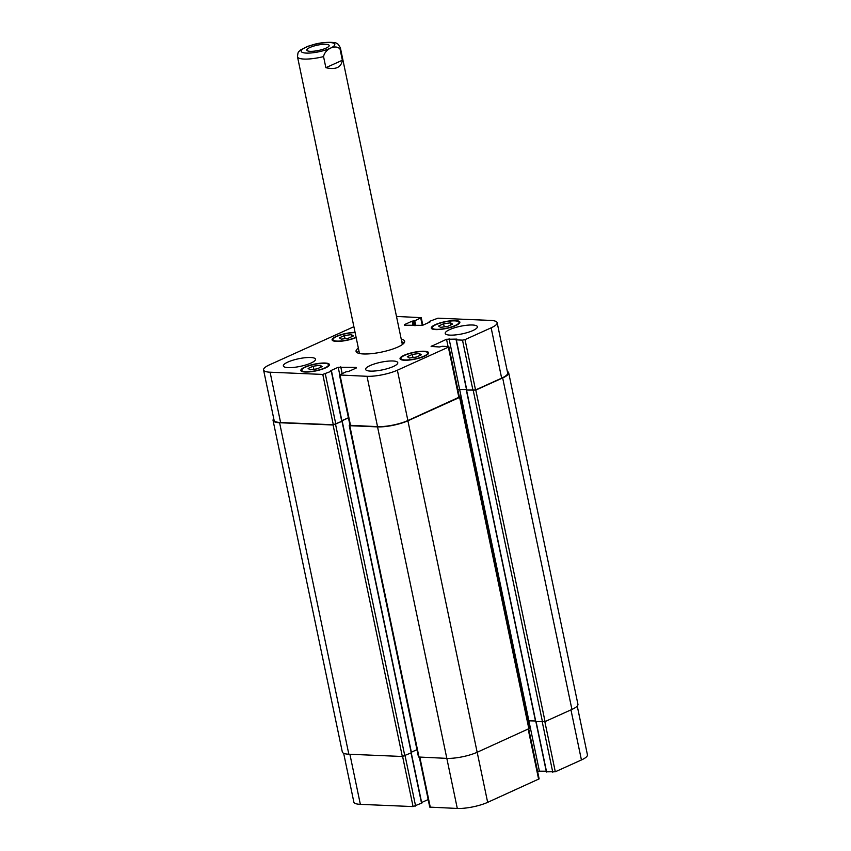 <?xml version="1.0" encoding="UTF-8"?>
<svg xmlns="http://www.w3.org/2000/svg" width="851" height="851" viewBox="0 0 851 851"><rect width="100%" height="100%" fill="white"/><g stroke="black" fill="none" stroke-linecap="round" stroke-linejoin="round"><path stroke-width="1.28" d="M309.966 47.465A11.403 2.702 168.2 0 1 321.933 44.443A11.403 2.702 168.2 0 1 329.167 45.475A11.403 2.702 168.2 0 1 318.551 50.454A11.403 2.702 168.2 0 1 306.828 50.135A11.403 2.702 168.2 0 1 309.966 47.465M325.869 67.697L323.55 56.592C325.018 48.858 335.879 43.944 340.049 49.135L342.368 60.24L325.869 67.697C335.73 69.942 341.23 67.452 342.368 60.24M307.509 46.411L300.456 50.071M357.069 352.633A24.817 5.893 168.2 0 1 358.931 350.857M401.81 341.9A24.817 5.893 168.2 0 1 404.236 342.772M401.236 339.123A24.817 5.893 168.2 0 1 404.661 341.24A24.817 5.893 168.2 0 1 397.842 347.048A24.817 5.893 168.2 0 1 371.802 353.622A24.817 5.893 168.2 0 1 356.058 351.389A24.817 5.893 168.2 0 1 358.356 348.08M313.157 366.207L320.167 365.26L322.157 366.59L317.125 368.855L310.115 369.802L308.126 368.472L313.157 366.207L313.806 369.302M320.167 365.26L320.593 367.292M412.341 354.42L419.362 353.473L421.341 354.793L416.32 357.069L409.31 358.016L407.321 356.686L412.341 354.42L412.99 357.516M419.362 353.473L419.788 355.505M443.594 323.774L450.605 322.827L452.594 324.146L447.562 326.422L440.552 327.369L438.563 326.039L443.594 323.774L444.233 326.869M450.605 322.827L451.03 324.859M344.4 335.56L351.41 334.613L353.399 335.943L348.378 338.209L341.357 339.155L339.379 337.826L344.4 335.56L345.049 338.655M351.41 334.613L351.835 336.645M435.935 324.688A13.69 3.244 -11.8 0 0 432.18 327.89A13.69 3.244 -11.8 0 0 446.243 328.273A13.69 3.244 -11.8 0 0 458.976 322.295A13.69 3.244 -11.8 0 0 450.296 321.061A13.69 3.244 -11.8 0 0 435.935 324.688M435.286 324.656A14.605 3.468 168.2 0 1 450.615 320.795A14.605 3.468 168.2 0 1 459.87 322.114A14.605 3.468 168.2 0 1 446.286 328.486A14.605 3.468 168.2 0 1 431.287 328.082A14.605 3.468 168.2 0 1 435.286 324.656M404.693 355.335A13.69 3.244 -11.8 0 0 400.938 358.537A13.69 3.244 -11.8 0 0 415.001 358.92A13.69 3.244 -11.8 0 0 427.734 352.942A13.69 3.244 -11.8 0 0 419.054 351.708A13.69 3.244 -11.8 0 0 404.693 355.335M404.044 355.303A14.605 3.468 168.2 0 1 419.373 351.442A14.605 3.468 168.2 0 1 428.627 352.761A14.605 3.468 168.2 0 1 415.043 359.133A14.605 3.468 168.2 0 1 400.044 358.728A14.605 3.468 168.2 0 1 404.044 355.303M305.498 367.121A13.69 3.244 -11.8 0 0 301.743 370.334A13.69 3.244 -11.8 0 0 315.806 370.706A13.69 3.244 -11.8 0 0 328.539 364.728A13.69 3.244 -11.8 0 0 319.87 363.505A13.69 3.244 -11.8 0 0 305.498 367.121M304.86 367.1A14.605 3.468 168.2 0 1 320.178 363.228A14.605 3.468 168.2 0 1 329.433 364.547A14.605 3.468 168.2 0 1 315.849 370.919A14.605 3.468 168.2 0 1 300.85 370.515A14.605 3.468 168.2 0 1 304.86 367.1M355.133 332.656A13.69 3.244 -11.8 0 0 336.741 336.475A13.69 3.244 -11.8 0 0 332.986 339.687A13.69 3.244 -11.8 0 0 341.708 340.911A13.69 3.244 -11.8 0 0 356.09 337.262M356.154 337.549A14.605 3.468 168.2 0 1 341.017 341.219A14.605 3.468 168.2 0 1 332.092 339.868A14.605 3.468 168.2 0 1 336.102 336.453A14.605 3.468 168.2 0 1 355.069 332.369M449.732 329.571A16.424 3.893 168.2 0 1 466.965 325.231A16.424 3.893 168.2 0 1 477.379 326.71A16.424 3.893 168.2 0 1 462.093 333.879A16.424 3.893 168.2 0 1 445.222 333.422A16.424 3.893 168.2 0 1 449.732 329.571M287.851 362.079A16.424 3.893 168.2 0 1 305.084 357.728A16.424 3.893 168.2 0 1 315.498 359.207A16.424 3.893 168.2 0 1 300.222 366.377A16.424 3.893 168.2 0 1 283.34 365.919A16.424 3.893 168.2 0 1 287.851 362.079M370.132 365.558A16.424 3.893 168.2 0 1 387.365 361.207A16.424 3.893 168.2 0 1 397.779 362.686A16.424 3.893 168.2 0 1 382.503 369.855A16.424 3.893 168.2 0 1 365.622 369.398A16.424 3.893 168.2 0 1 370.132 365.558M353.888 326.699L269.576 364.802A21.903 5.202 -11.8 0 0 263.565 369.94A21.903 5.202 -11.8 0 0 270.086 372.206L322.795 374.429L331.294 371.227L330.613 370.706L338.198 367.281L356.154 367.419L356.197 368.036L348.612 371.472L345.953 371.844L339.475 374.972L367.015 376.302A21.903 5.202 -11.8 0 0 397.374 370.206L448.36 347.165L448.317 346.548L442.148 346.283L439.499 346.974L431.117 346.453L446.541 339.272L456.913 339.102L456.327 339.879L462.497 340.134L465.029 339.623L491.144 327.826A21.903 5.202 -11.8 0 0 497.154 322.689A21.903 5.202 -11.8 0 0 490.644 320.423L437.925 318.189L429.425 321.401L430.106 321.923L422.522 325.348L404.565 325.21L404.523 324.593L412.107 321.157L414.767 320.784L421.245 317.657L396.492 316.444M343.655 753.284L353.846 802.078A21.903 5.202 -11.8 0 0 360.356 804.355L413.075 806.578L421.553 803.131M546.555 771.793L555.309 771.772L581.424 759.964A21.903 5.202 -11.8 0 0 587.435 754.837L577.244 706.053M537.534 771.176L546.236 771.208M419.33 757.209L429.755 807.12L457.295 808.45A21.903 5.202 -11.8 0 0 487.655 802.355L539.14 778.878L528.716 728.967M421.628 802.525L428.181 799.557M341.794 421.309L333.305 424.766L280.596 422.532A21.903 5.202 168.2 0 1 274.086 420.266L263.565 369.94M348.41 417.745L341.868 420.702M448.86 346.729L459.38 397.066L407.884 420.543A21.903 5.202 168.2 0 1 377.536 426.638L349.995 425.309L339.475 374.972M466.465 389.386L457.764 389.354M497.154 322.689L507.664 373.025A21.903 5.202 168.2 0 1 501.654 378.152L475.539 389.96L466.795 389.971M348.442 417.862L341.889 420.82M341.996 421.319L333.071 425L279.585 422.734A21.903 5.202 168.2 0 1 273.065 420.468A21.903 5.202 168.2 0 1 273.756 418.713M507.345 371.483A21.903 5.202 168.2 0 1 508.685 372.823A21.903 5.202 168.2 0 1 502.664 377.95L475.805 390.088L466.603 390.056M466.497 389.513L457.795 389.471M459.317 396.768L460.136 396.97L459.636 397.396L407.906 420.788A21.903 5.202 168.2 0 1 377.546 426.883L349.782 425.702L349.24 425.521L349.931 425M273.065 420.468L342.315 751.954A21.903 5.202 -11.8 0 0 348.836 754.22L402.321 756.486L411.299 752.805M411.373 752.199L416.958 749.678M535.79 721.574L545.055 721.574L571.925 709.436A21.903 5.202 -11.8 0 0 577.935 704.298L508.685 372.823M349.24 425.521L418.49 757.007L446.807 758.369A21.903 5.202 -11.8 0 0 477.156 752.273L529.386 728.456L460.136 396.97M527.79 720.797L535.47 720.988M314.391 44.454A17.158 4.074 -11.8 0 0 305.913 47.294A17.158 4.074 -11.8 0 0 310.828 52.975A17.158 4.074 -11.8 0 0 334.709 44.986A17.158 4.074 -11.8 0 0 314.391 44.454M300.765 49.826C298.807 52.209 298.031 50.273 297.499 56.794A21.903 5.202 -11.8 0 0 323.55 56.592M340.049 49.135A21.903 5.202 -11.8 0 0 340.379 47.837C338.464 44.486 337.273 43.039 336.805 43.518C336.475 42.103 324.093 41.529 314.179 44.369L307.222 46.518M333.305 424.766L322.795 374.429M335.837 424.255L325.327 373.929M341.804 421.553L331.294 371.227M339.74 374.663L338.198 367.281M342.155 373.568L340.73 366.77M356.282 368.004L356.154 367.419M350.538 425.489L340.017 375.163M377.536 426.638L367.015 376.302M407.884 420.543L397.374 370.206M458.88 397.491L448.36 347.165M431.744 346.644L431.617 346.027M448.062 346.538L446.541 339.272M459.583 389.098L449.073 338.772M466.837 390.205L456.327 339.879M473.007 390.471L462.497 340.134M475.539 389.96L465.029 339.623M501.654 378.152L491.144 327.826M404.65 325.21L404.523 324.593M413.022 325.561L412.107 321.157M414.086 325.603L413.118 320.955M414.735 325.635L413.756 320.987M415.799 325.678L414.767 320.784M422.277 325.444L420.745 318.083M280.596 422.532L270.086 372.206M405.108 755.858L415.607 806.067M402.608 756.486L413.075 806.578M411.086 753.156L421.575 803.376M419.841 757.23L430.298 807.312M377.546 426.883L457.295 808.45M477.188 752.263L487.655 802.355M528.173 729.211L538.64 779.303M459.593 389.226L539.353 770.91M536.119 721.818L546.608 772.017M542.289 722.073L552.778 772.283M544.842 721.669L555.309 771.772M570.957 709.872L581.424 759.964M349.899 754.273L360.356 804.355M279.585 422.734L348.836 754.22M333.071 425L402.321 756.486M335.592 424.489L404.842 755.975M342.059 421.564L411.31 753.05M349.782 425.702L419.032 757.188M407.906 420.788L477.156 752.273M459.636 397.396L528.886 728.882M466.593 390.322L535.843 721.808M473.273 390.598L542.523 722.084M475.805 390.088L545.055 721.574M502.664 377.95L571.925 709.436M402.363 344.549L340.379 47.837M359.484 353.505L297.499 56.794M459.221 323.476L458.976 322.295M432.425 329.071L432.18 327.89M427.979 354.122L427.734 352.942M401.183 359.718L400.938 358.537M328.794 365.909L328.539 364.728M301.988 371.515L301.743 370.334M333.23 340.868L332.986 339.687M331.496 371.057L342.006 421.383M456.104 339.794L466.625 390.13M429.223 321.572L429.372 322.252M421.245 317.657L422.819 325.21M411.299 753.061L421.777 803.206M535.917 721.808L546.385 771.942M342.262 421.394L411.512 752.88M466.369 390.237L535.63 721.722"/></g></svg>
